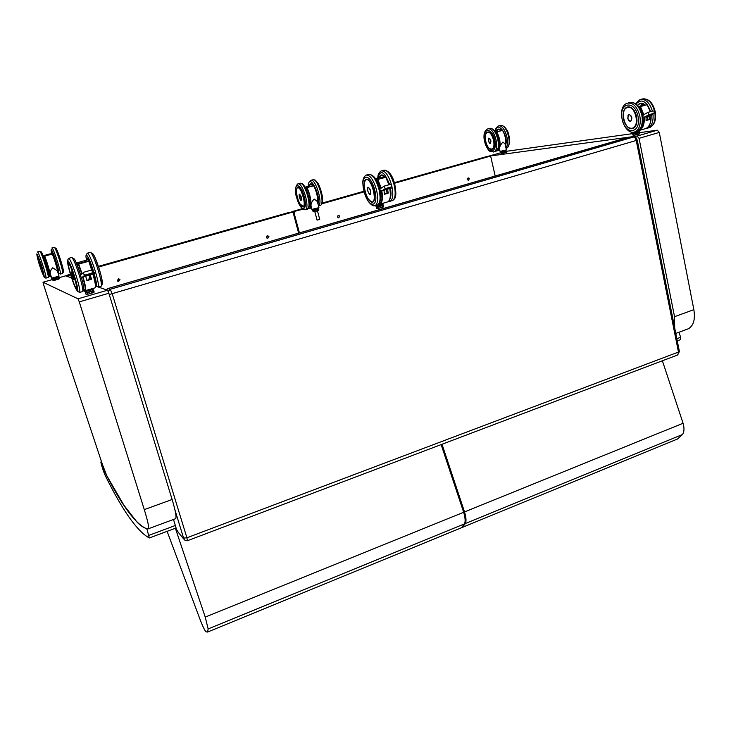 <?xml version="1.0" encoding="UTF-8"?>
<svg xmlns="http://www.w3.org/2000/svg" width="731" height="731" viewBox="0 0 731 731"><rect width="100%" height="100%" fill="white"/><g stroke="black" fill="none" stroke-linecap="round" stroke-linejoin="round"><path stroke-width="1.1" d="M107.53 290.216L77.998 298.805L79.277 301.885L108.855 293.25L107.53 290.216L98.274 287.036C98.923 285.41 97.881 279.982 95.14 270.753C91.393 259.231 88.762 253.374 87.227 253.182L86.203 255.046M71.647 277.908L65.607 275.843L59.028 277.698L65.607 275.843M77.998 298.805L43.028 282.23L52.623 279.516L43.01 282.23L43.513 284.313L67.316 358.921L102.413 464.413L106.79 475.717L123.914 505.24L137.117 522.199C141.229 526.338 144.93 528.559 148.238 528.851L148.466 528.732C149.078 527.069 147.689 520.7 144.29 509.617L79.277 301.885M175.431 518.782L175.723 518.635C176.61 516.881 175.413 510.503 172.123 499.483L108.855 293.25M657.27 130.191L637.048 136.076L639.049 138.342L659.289 132.43L657.27 130.191L639.552 132.667M633.21 133.554L506.181 151.335M637.048 136.076L488.427 156.224L500.881 152.697L488.409 156.224M687.158 329.242L688.456 328.74C693.582 325.642 695.382 319.283 693.856 309.661L659.289 132.43M674.686 327.881L674.539 316.687L639.049 138.342M146.483 528.769C135.39 523.816 121.711 505.276 105.438 473.149L100.933 461.928C100.421 462.147 103.948 473.121 105.438 475.936C122.698 510.786 137.327 531.464 149.325 537.97L146.821 528.641M173.485 519.467L176.089 527.983L149.362 537.961L176.089 527.983M678.898 332.276L680.662 337.265L680.278 339.714L677.262 340.838L680.278 339.714M167.107 531.336L199.7 618.499C202.542 626.056 204.671 630.515 206.087 631.867L207.622 632.032L208.143 628.925L464.523 523.853L461.38 527.791L459.552 528.54M441.131 444.603L463.655 512.276L205.237 617.092L208.143 628.925M205.237 617.092L175.367 528.248M463.655 512.276C465.263 517.594 465.546 521.45 464.523 523.853M289.129 212.419L292.236 212.228L289.129 212.419L98.347 266.376M292.236 212.228L293.268 213.023L298.632 233.116M292.016 212.264L98.566 267.025M70.688 274.911L65.744 275.889M66.896 276.281L67.544 275.797M117.271 280.512L118.733 278.721L120.003 279.726L118.532 281.517L117.271 280.512M266.486 237.392L267.701 235.693L268.962 236.68L267.738 238.379L266.486 237.392M70.487 274.262L66.402 275.413M266.806 237.977L266.824 236.067M117.773 281.225L118.943 279.443L118.44 278.73M460.411 528.193L462.248 527.435L465.391 523.497L682.471 434.534L677.482 439.029L674.804 440.126M662.387 360.785L683.074 423.267L464.532 511.919C466.14 517.237 466.424 521.093 465.391 523.497M464.532 511.919L442.017 444.265M683.074 423.267C684.472 428.211 684.271 431.966 682.471 434.534M485.804 156.827L394.329 182.668M485.585 156.854L489.916 156.26L490.848 157.019L495.17 176.007M489.779 156.288L394.502 183.253M364.157 191.842L321.878 203.812M302.771 209.221L291.166 212.282M293.204 212.84L294.045 212.803L294.748 211.487M294.045 212.803L299.408 232.887M337.448 216.897L338.572 215.243L339.805 216.212L338.672 217.865L337.448 216.897M467.191 179.406L468.187 177.834L469.357 178.784L468.352 180.347L467.191 179.406M364.001 191.239L322.161 203.081M302.177 208.728L291.843 211.652M337.576 217.217L337.53 215.965M305.448 187.821L313.791 185.802L305.521 187.958M307.084 186.615L313.791 185.802C316.669 191.869 317.994 197.626 317.747 203.072M317.802 203.3C318.195 197.991 316.934 192.216 314.019 185.966L313.791 185.802M305.065 187.145L306.993 186.615M305.64 188.187L306.947 187.693C310.867 194.985 312.347 207.485 309.469 208.436L311.516 207.851M317.702 202.898L317.327 201.491L314.166 199.042C311.598 201.829 310.602 204.296 311.15 206.444L311.918 209.377L318.944 207.65L311.936 209.468M300.761 200.111L301.181 200.184C301.693 197.644 301.09 195.652 299.372 194.199L299.408 194.181C301.135 195.634 301.739 197.635 301.227 200.184L301.081 200.221M319.721 219.41L317.053 220.113L314.796 211.533M318.698 208.856L318.743 210.29L318.826 208.965M318.652 208.856L317.601 209.486L317.894 210.583L316.103 211.085L315.81 209.989L317.501 209.349L314.54 210.3L314.823 211.396L313.407 211.679L313.115 210.583L314.577 210.135L312.704 210.601L313.535 211.78L312.996 211.698M313.188 210.409L312.704 210.601M313.526 209.431L313.133 210.263L318.36 208.92M318.725 210.409L317.894 210.583L318.753 210.309M314.933 211.506L317.875 210.72L314.933 211.506M382.441 190.59L390.719 188.223M381.235 188.141L380.924 188.296C378.914 190.124 379.215 190.946 381.847 190.773L385.21 188.653L384.214 186.113L390.025 184.468C391.542 184.431 391.944 185.171 391.231 186.697L390.756 187.072L390.811 188.196L391.295 188.059L391.405 186.46M382.423 190.517L390.811 188.15M383.473 189.822L390.701 187.766M390.683 187.712L383.684 189.777M384.716 189L390.674 187.31M390.656 187.246L384.935 188.954M384.095 189.411L390.683 187.538M390.674 187.483L384.314 189.366M382.843 190.234L390.71 187.995M390.692 187.94L383.062 190.188M376.264 179.99L377.845 179.406L376.109 179.716M375.396 178.556L381.052 178.026L375.953 179.451M385.995 177.222L389.038 184.751L385.995 177.222L377.845 179.406L381.207 188.105M381.052 178.026L385.804 177.176L376.2 178.327M383.958 190.279L384.506 194.218M387.594 189.247L388.179 193.212L387.668 189.228M386.434 190.471L387.119 193.231L384.488 193.989M384.506 194.181L387.119 193.231M369.53 194.218L370.233 194.345C371.092 191.193 370.37 188.826 368.068 187.246L368.113 187.218C370.416 188.808 371.147 191.184 370.288 194.345L370.069 194.391M382.843 205.128L376.474 206.946L376.821 208.554L377.379 208.527L376.922 207.12L378.667 206.791L378.996 208.079L376.675 208.426M377.004 206.919L376.355 207.147M383.254 205.119L383.483 206.782L383.455 205.237M382.971 205.374L382.231 205.831L382.551 207.12L380.504 207.714L380.175 206.425L382.112 205.685M380.102 206.261L378.713 206.599M377.297 205.813L376.858 206.718L382.916 205.183M380.504 207.869L376.821 208.554M382.523 207.284L383.437 206.946M51.517 254.242L43.887 256.325L51.435 254.251L50.293 253.803L51.517 254.242M58.252 273.65C57.667 269.291 55.83 262.868 52.733 254.388L52.44 254.224C55.127 261.479 56.972 267.637 57.959 272.709M43.202 255.749L50.293 253.803M43.367 256.097L44.829 256.325C47.835 264.092 51.243 276.437 50.494 276.747L51.179 276.556M57.795 272.188L57.374 270.854L52.751 267.793C50.366 270.26 49.644 272.544 50.576 274.655L51.673 278.109L59.056 276.172L51.691 278.209M39.428 262.365L41.384 268.478L39.328 262.438M58.699 277.405L59.339 278.675L58.507 279.032L58.151 277.917L58.772 277.405M58.809 277.46L57.036 278.283L57.383 279.388L55.401 279.955L55.044 278.84L56.954 278.145L53.811 279.141L54.158 280.256L53.016 280.457L52.669 279.352L53.866 278.968L52.586 279.141L58.48 277.478M52.568 279.343L53.171 280.558L58.507 279.032L52.943 280.457M58.462 279.178L59.339 278.675M83.096 276.903L93.367 273.979M83.435 272.544L81.406 274.344C79.478 276.327 79.843 277.25 82.512 277.086L84.979 275.075C83.48 274.226 83.087 273.275 83.791 272.234L91.055 270.178L92.609 271.603L91.868 273.111L93.559 273.906L95.14 272.8L92.581 271.064C88.433 259.03 86.541 255.768 86.888 261.278M83.078 276.821L93.559 273.906M83.773 276.163L92.654 273.577L83.974 276.135M91.96 273.257L84.65 275.395L91.978 273.33M84.211 275.779L92.325 273.495M92.307 273.412L84.421 275.742M83.334 276.556L93.02 273.814M93.001 273.741L83.535 276.519M76.974 264.631L80.712 274.902L76.645 263.854M76.865 264.384L78.455 264.476L77.038 264.01L86.98 261.278M76.289 263.014L84.887 260.611L88.552 261.332L78.683 264.092L82.073 273.75M88.862 261.424L91.686 270.15M85.71 276.291L86.925 280.53M90.242 275.002L91.476 279.297L90.306 274.984M89.776 275.139L91.009 279.114L86.861 280.293M86.916 280.503L91.009 279.114M71.172 271.923L71.172 271.905C71.51 271.21 74.251 279.562 73.785 279.863L73.712 279.872M85.618 292.592L87.208 292.674L87.656 294.09L86.139 294.328L85.618 292.592L86.194 292.309M93.486 290.463L92.517 290.938L93.404 290.381M92.517 290.938L91.229 291.386L91.777 292.976L89.255 293.707L88.807 292.29L92.727 291.084L93.166 292.501L91.786 293.149L93.065 292.711L94.153 292.007L93.659 290.509M91.229 291.386L85.801 292.683M85.518 292.893L86.03 294.337M86.596 291.395L86.185 292.345C84.147 293.341 92.636 291.176 93.148 290.563L92.992 290.472M87.793 294.227L89.31 293.871M91.786 293.149L94.153 292.007M495.563 132.101L502.553 130.392L495.645 132.238M505.395 145.451C506.373 140.535 505.477 135.573 502.727 130.557L502.572 130.392C505.34 135.381 506.281 140.379 505.386 145.396M495.764 132.421L496.906 131.955C501.027 140.781 501.11 147.086 497.162 150.851L499.776 150.111M505.295 144.985L505.048 143.906L502.928 142.061C500.525 144.747 499.392 147.068 499.529 149.014L500.068 151.418L506.391 149.901L500.077 151.472M488.737 138.141L488.847 138.086C490.912 139.237 491.415 141.019 490.337 143.431L490.09 143.477M505.788 151.025L506.318 152.185L506.035 151.098M505.788 151.015L505.715 152.395L504.226 152.816L504.006 151.838L505.386 151.308L502.846 152.121L503.065 153.099L501.612 153.4L501.393 152.423L502.864 151.975L500.836 152.505L501.128 153.565L501.713 153.501L501.064 153.483M501.448 152.276L500.836 152.505M501.503 151.445L501.1 152.222L505.834 151.052M506.217 152.331L505.678 152.523L506.217 152.331M504.216 152.934L501.183 153.574M505.669 152.532L506.272 152.313M645.272 116.814L652.271 114.804M647.84 112.428L652.728 111.011C654.51 110.993 654.848 111.733 653.724 113.25L653.203 113.68M645.044 116.896L644.669 117.006C642.019 117.198 641.736 116.421 643.837 114.676L647.821 112.41L648.735 114.767L653.423 113.433M644.669 117.006L648.735 114.767M645.263 116.75L652.39 114.685M647.337 115.58L652.966 113.963M652.957 113.917L647.575 115.516M645.802 116.448L652.509 114.52M652.5 114.475L646.04 116.384M639.031 107.155L640.447 106.58L638.867 106.918M650.371 111.688L647.31 104.716L638.647 106.625M650.316 111.697L647.182 104.688L640.447 106.58L643.828 114.676L647.821 112.41L652.728 111.011M645.464 113.451L646.515 113.15M646.076 120.542L646.03 116.713L646.076 120.542L649.21 119.646L649.165 115.927M649.101 115.946L649.21 119.646M647.2 117.326L647.693 119.82L646.113 120.268M646.103 120.46L647.693 119.82M628.761 114.603L628.898 114.539C632.004 115.736 632.644 117.956 630.807 121.191L630.387 121.282M633 133.928L633.119 135.326L632.68 134.011L635.687 133.609L635.924 134.815L633.969 135.217L633.786 133.819L632.68 134.011M639.397 132.384L639.753 133.709L637.395 134.458L637.149 133.243L638.903 132.74L639.095 134.111L639.753 133.709M639.323 132.384L638.903 132.74L639.515 132.503M638.766 132.603L633.786 133.819M633.594 132.85L633.092 133.755L639.068 132.348M634.069 135.345L639.753 133.791M639.086 134.12L633.274 135.445M172.123 499.483L144.29 509.617M693.856 309.661L674.539 316.687M679.346 351.255L677.436 355.083M637.222 140.05L636.235 140.48L678.469 352.059L186.908 537.788L112.218 293.825L110.226 289.293L107.96 288.535L625.654 138.086L633.247 137.062C634.645 137.108 635.641 138.241 636.235 140.48L109.248 294.52M187.392 540.73L677.683 354.983L679.382 351.474L637.231 140.114C635.212 136.386 636.829 137.985 633.576 136.999L110.226 289.293L108.17 291.34M626.165 138.022L107.448 288.736M187.447 540.712L186.908 537.788L183.582 538.071L185.071 540.547L187.447 540.712M107.96 288.535L106.278 289.787M174.983 510.046L183.582 538.071M178.282 532.314L176.582 529.619M176.591 529.646L176.025 528.001M183.673 538.994L177.149 530.907M175.513 525.434L148.731 535.412M680.662 337.265L676.833 338.691M297.179 187.904L297.618 187.52C300.971 185.263 307.075 205.53 303.411 206.718L302.524 206.718M300.377 204.698C310.447 216.961 298.55 175.001 296.411 190.764M296.676 197.507C292.628 182.595 300.213 181.489 304.26 196.794C308.29 212.054 300.551 212.374 296.676 197.507M308.61 207.357C311.835 204.433 306.371 185.053 302.067 184.185M298.074 183.846L299.701 183.408C304.334 180.402 312.475 207.449 307.44 209.103L307.002 209.23M305.046 209.797L305.384 209.687C310.383 208.033 302.241 180.977 297.627 183.974C294.968 187.163 294.639 191.668 296.64 197.489L300.075 206.014L302.433 208.956L305.384 209.687L307.44 209.103L309.524 205.064L308.911 197.544C307.449 192.271 305.96 188.488 304.462 186.204C302.99 183.91 301.519 182.942 300.039 183.298M306.764 187.977C311.05 196.009 312.073 209.495 308.391 208.39M308.318 208.463L309.469 208.436L308.299 208.49M318.917 207.549L317.327 201.491M312.429 209.422L318.497 207.842M301.263 200.166L301.181 200.184C301.053 201.025 300.423 200.056 299.29 197.297C298.714 187.191 303.968 207.01 299.29 197.297L299.162 194.455M310.602 183.947L313.498 185.857C311.817 183.536 310.565 183.198 309.752 184.842M308.427 186.542C308.235 171.264 321.311 194.885 317.958 203.903M311.068 180.283L312.658 179.853C317.473 176.811 325.533 203.739 320.342 205.448L319.886 205.575M318.488 205.923C323.312 203.492 315.262 177.414 310.611 180.411C308.665 182.202 307.915 184.239 308.363 186.542M302.058 206.416L303.612 206.581M303.438 206.69L299.71 203.611C297.727 200.212 296.137 192.399 296.457 192.545C296.265 189.795 296.667 188.123 297.654 187.52L296.95 188.379M302.817 206.626C299.025 206.964 294.008 188.114 297.809 187.712C301.611 187.145 306.728 206.498 302.817 206.626M309.25 186.496C309.798 183.627 311.068 183.435 313.06 185.939M313.389 185.875L310.474 183.993L309.716 184.906M318.296 209.084L317.501 209.349M315.755 209.852L314.577 210.135M385.118 177.295L381.207 175.056L383.373 175.513M385.127 177.295C383.236 174.901 381.646 174.307 380.376 175.522M390.509 188.415C391.313 193.368 391.094 196.959 389.833 199.207M377.945 178.218C380.294 169.062 384.186 171.182 389.623 184.587M389.678 201.464L390.263 201.263C393.031 199.188 393.506 193.953 391.706 185.537C388.636 175.239 385.082 170.369 381.061 170.926C378.74 172.635 377.671 175.065 377.836 178.227M381.847 170.707L383.437 170.268C387.476 169.702 391.039 174.572 394.11 184.861C395.9 193.267 395.407 198.503 392.629 200.577L391.843 200.806M384.113 191.001L385.127 189.95M385.21 188.653L390.756 187.072M390.765 187.237L384.917 188.881M390.774 187.465L384.296 189.292M390.783 187.693L383.674 189.704M390.793 187.922L383.044 190.115M390.71 188.169L382.222 190.636M377.616 179.744L380.897 188.306M381.472 190.873C382.733 199.079 381.829 203.501 378.731 204.15M389.778 188.625C390.921 195.789 390.281 200.193 387.869 201.838L380.019 204.104C382.404 202.45 383.007 198.01 381.81 190.782M389.522 199.819C390.637 197.279 390.765 193.532 389.915 188.589M385.804 177.176L388.883 184.797M389.934 188.58C391.085 195.707 390.4 200.13 387.869 201.838L387.092 202.067M383.592 203.593L375.414 205.548M375.889 205.804L383.519 203.958M384.479 194.272L388.179 193.212M370.325 194.318L370.233 194.345C369.968 195.351 369.146 194.208 367.757 190.937C367.519 186.341 368.415 186.259 370.443 190.681C370.681 195.268 369.785 195.351 367.757 190.937L367.711 187.675M374.025 200.815L372.929 202.067L371.64 202.158M365.591 179.598L368.15 179.671M367.821 198.348C373.44 205.064 375.432 202.396 373.797 190.334C369.648 178.848 366.441 176.436 364.184 183.106M374.784 190.243C379.325 208.445 368.397 208.892 364.056 191.239C359.451 173.53 370.188 171.959 374.784 190.243M376.502 189.85C373.404 179.506 369.895 174.59 365.984 175.111C363.471 177.112 362.448 180.118 362.914 184.13L363.27 187.684C363.91 191.476 365.39 195.771 367.702 200.559C371.942 206.434 374.281 206.078 375.277 205.594C377.936 203.538 378.347 198.293 376.502 189.85M374.711 205.786L376.904 205.119M366.752 174.901L368.387 174.444C372.317 173.914 375.835 178.821 378.932 189.165C380.769 197.598 380.348 202.843 377.662 204.899C380.878 202.058 381.701 197.361 380.129 190.818M379.151 178.145C380.12 174.7 381.92 174.453 384.552 177.405M384.963 177.322C383.437 175.385 382.075 174.663 380.897 175.175L379.636 176.71M372.326 202.204L373.705 201.345M366.715 179.159L366.012 179.323C368.863 178.931 371.458 182.604 373.797 190.334C375.167 196.648 374.884 200.559 372.929 202.067M372.024 202.012C366.66 202.478 360.995 180.091 366.359 179.506C371.759 178.729 377.543 201.829 372.024 202.012M43.421 274.957C42.297 274.582 36.239 255.539 37.345 255.859C38.414 256.014 44.628 275.569 43.421 274.957C45.952 278.822 37.135 251.464 37.263 255.896M39.419 265.033C35.289 250.002 36.038 250.249 41.649 265.755C45.733 280.722 44.984 280.476 39.419 265.033M47.926 274.527C53.381 285.346 39.483 242.135 41.301 253.949M37.509 251.93L39.702 251.336C40.525 249.39 49.516 276.939 48.237 277.478L48.127 277.515M45.861 278.164L45.952 278.127C47.195 277.597 38.195 250.029 37.4 251.957M44.655 256.608C48.803 267.354 52.267 282.23 48.922 274.746M50.421 276.784L49.964 276.546M46.976 266.294L45.386 261.342M59.019 276.071L57.374 270.845M52.221 278.145L58.955 276.382M45.697 262.255L46.693 265.371M40.013 265.362C37.436 255.539 43.805 275.569 40.013 265.362M57.932 271.137C59.887 272.992 52.303 249.244 51.7 251.665M51.645 253.895C50.302 247.078 51.426 248.467 54.999 258.061C58.544 269.063 59.586 273.933 58.133 272.654M62.482 271.11C67.234 279.242 54.752 240.17 55.538 249.372M51.956 247.983L54.112 247.398C55.154 245.406 64.063 272.846 62.574 273.44L62.446 273.476M60.207 274.116L60.307 274.079C61.76 273.495 52.842 246.036 51.828 248.019M48.575 272.809C48.356 270.022 44.472 257.879 42.919 255.165M51.709 254.233C49.635 244.163 58.114 267.235 57.767 270.726M57.859 271.146L57.996 271.11C59.065 270.653 52.422 250.221 51.682 251.683L51.508 251.985M57.987 277.807L56.954 278.145M55.017 278.694L53.866 278.968M102.221 284.304C102.779 282.65 101.828 277.698 99.379 269.437C96.73 261.095 94.527 255.813 92.773 253.611M95.368 283.299C95.944 282.276 95.176 278.182 93.047 271.027M94.217 273.741C96.684 282.778 97.168 286.799 95.67 285.812M86.77 261.223C84.001 249.152 88.926 256.225 93.431 271.091M98.055 287.128L100.905 286.278M87.51 253.109L90.16 252.369C91.731 252.551 94.372 258.399 98.109 269.913C100.841 279.132 101.874 284.56 101.189 286.196C102.943 284.533 102.331 278.959 99.343 269.492C95.962 259.633 93.915 254.552 93.203 254.233L90.379 252.277M89.657 275.167L88.981 279.078M84.979 275.075L91.868 273.111M93.34 273.897L82.831 276.958M92.471 273.394L84.394 275.669M92.654 273.577L83.955 276.053M93.166 273.723L83.517 276.437M78.455 264.476L81.79 274.006M82.713 277.031C85.874 288.581 86.203 292.519 83.699 288.827L84.458 291.249L93.732 288.882L89.794 290.572L93.65 289.065M85.454 290.664L85.609 290.572C86.139 289.348 85.289 284.834 83.078 277.04M95.56 287.32C96.035 285.885 95.249 281.499 93.193 274.162C96.556 286.305 95.67 287.758 95.304 287.767L95.03 287.85M92.928 274.235C95.112 282.011 95.898 286.525 95.304 287.767L85.609 290.572L84.686 290.262M84.869 291.441L89.785 290.572L84.458 291.459M86.888 280.603L91.476 279.297M73.612 279.845L73.721 279.872C74.178 279.571 71.455 271.238 71.117 271.932L71.099 271.996M71.885 275.77C68.833 263.041 77.002 289.156 71.885 275.77M80.657 274.957L80.602 274.774C77.742 265.865 75.521 260.483 73.941 258.619M83.654 289.732C84.211 288.772 83.444 284.615 81.351 277.25M74.242 276.364C70.934 266.358 68.979 262.1 68.367 263.58M74.599 276.473C80.876 296.622 76.837 294.694 70.788 275.24C64.611 255.649 68.266 256.215 74.599 276.473M79.551 292.482L79.743 292.4C80.246 290.81 79.094 285.373 76.28 276.108C72.506 264.521 69.938 258.6 68.586 258.363L67.636 260.163M68.595 261.095L68.933 262.996M77.084 288.453L77.915 290.207M68.833 258.29L71.556 257.531C72.945 257.769 75.521 263.672 79.295 275.249C82.091 284.514 83.224 289.951 82.694 291.541L82.448 291.614M93.44 274.088L94.993 281.325M95.332 283.08C95.642 281.992 95.112 278.922 93.742 273.887M92.91 271.046C90.123 262.475 88.168 258.107 87.026 257.952M82.968 283.729L82.841 283.162M76.828 288.526L76.225 288.215M76.362 288.306C74.443 287.63 66.704 262.913 68.577 263.416C70.423 263.727 78.409 289.312 76.362 288.306M92.033 289.86L93.129 290.563M88.762 292.089L87.281 292.446M486.298 133.051L487.376 132.183L485.759 134.129M487.997 132.046L487.413 132.183C492.237 129.734 497.235 147.689 492.137 149.225L490.236 149.087M485.539 141.412C487.952 152.34 496.404 151.18 493.873 140.05C491.369 128.894 482.972 130.483 485.539 141.412M484.644 141.558C481.501 128.254 491.725 126.271 494.805 139.904C497.875 153.492 487.568 154.853 484.644 141.558M487.97 128.884L489.112 128.574C495.709 125.303 502.389 149.298 495.481 151.408L494.914 151.573M493.324 152.03L493.781 151.884C500.671 149.782 493.982 125.769 487.403 129.04C484.196 131.004 483.237 135.18 484.534 141.558C486.965 148.082 488.801 151.317 490.044 151.271L493.781 151.884L495.481 151.408C498.505 149.426 499.483 145.35 498.405 139.182L496.376 133.481C494.375 129.826 492.109 128.144 489.569 128.437M495.335 131.763L498.067 131.416L495.335 131.763M496.724 132.21C500.945 138.707 500.726 150.431 496.45 150.851M496.185 151.043L497.162 150.851L496.175 151.052M506.382 149.846L505.048 143.906M500.68 151.408L506.272 150.12M489.441 143.212L490.3 143.431C491.369 141.028 490.876 139.255 488.811 138.104L488.299 138.707M488.811 138.104L488.244 140.992C488.993 131.699 493.005 149.38 488.244 140.992L490.391 143.404M498.131 129.232L501.594 130.611C499.83 128.775 498.304 128.574 497.016 129.99M495.006 131.324C497.098 119.171 509.443 135.939 505.441 145.661M499.84 125.65C506.556 122.342 513.18 146.255 506.163 148.393L506.163 148.393C508.502 147.013 509.662 144.153 509.653 139.813C508.858 134.33 507.935 131.077 506.894 130.036C504.765 126.454 502.407 124.992 499.84 125.65L498.725 125.951M505.907 147.726C510.75 142.326 503.851 123.146 498.14 126.107L494.86 131.132M489.395 148.494L491.716 149.325L492.63 148.95M491.497 149.179C486.407 150.019 482.57 133.17 487.668 132.311C492.804 131.297 496.696 148.539 491.497 149.179M496.157 131.653C497.29 128.994 498.962 128.683 501.183 130.703M501.512 130.63L498.012 129.268L496.294 131.306M505.943 151.107L505.386 151.308M503.933 151.71L502.864 151.975M642.019 103.756L640.621 106.105M645.336 105.09L640.064 103.51L645.363 105.081C642.723 102.797 640.329 102.651 638.181 104.634M651.257 115.224L650.636 121.949M636.071 104.003C641.553 98.347 646.414 100.878 650.645 111.605M652.408 111.103C649.521 102.294 645.327 98.493 639.835 99.69L635.687 103.72M645.985 128.482L647.931 128.044C651.878 125.933 653.56 121.309 652.984 114.155M641.041 99.361L641.845 99.133C647.785 97.991 652.079 102.239 654.738 111.88C655.881 119.82 654.282 125.01 649.941 127.459L648.735 127.806M646.085 117.234L647.337 116.339M649.356 115.772L646.131 118.066M653.085 113.844L647.565 115.452M652.262 114.758L644.98 116.887M653.194 113.634L648.342 115.014M652.792 114.191L646.798 115.882M652.564 114.465L646.03 116.32M640.219 106.9L643.49 114.858M643.847 117.17C644.294 124.27 642.522 128.683 638.538 130.429M650.946 115.315C651.358 122.141 649.676 126.545 645.893 128.528L639.241 130.456C643.015 128.455 644.669 124.014 644.212 117.124M650.471 122.305L651.001 115.297M651.047 115.288C651.458 122.095 649.74 126.509 645.893 128.528L644.705 128.866M639.808 130.858L631.812 132.759L631.666 132.046M632.361 132.823L639.662 131.214M645.5 113.488L646.323 113.259L645.5 113.488M628.98 120.642L630.762 121.191C632.598 117.965 631.959 115.754 628.861 114.557L627.828 115.909M627.774 118.221C628.249 113.753 629.583 113.533 631.776 117.563C631.282 122.031 629.948 122.241 627.774 118.221M636.454 124.078L633.165 128.409L630.414 128.537M626.211 107.64L627.07 107.155C628.952 106.452 630.862 107.055 632.799 108.956M627.07 107.155C631.401 106.324 634.581 109.531 636.591 116.759C633.804 102.678 620.601 105.173 623.506 118.897C626.138 132.613 639.387 130.785 636.6 116.759C637.469 122.717 636.326 126.6 633.165 128.409M638.062 116.521C641.443 133.663 625.288 135.802 622.099 119.126C618.545 102.431 634.636 99.306 638.062 116.521M639.853 116.101C637.167 106.415 632.9 102.13 627.052 103.245C615.539 107.439 623.963 136.715 635.221 131.717C639.488 129.286 641.032 124.078 639.853 116.101M628.24 102.907L629.089 102.678C634.947 101.563 639.223 105.84 641.9 115.525C643.07 123.493 641.526 128.702 637.24 131.132L636.061 131.479M637.642 105.428C639.671 103.144 642.037 103.071 644.733 105.218M645.181 105.118C643.317 103.455 641.489 102.961 639.698 103.638L637.578 105.365L639.698 103.638M632.214 128.647L635.915 125.494M629.3 106.927L627.079 107.165C619.44 109.769 624.384 130.301 632.187 128.656L633.329 128.336M631.968 128.464C623.991 129.743 619.724 108.608 627.719 107.238C635.815 105.666 640.118 127.422 631.968 128.464M637.048 133.097L635.696 133.435M175.723 518.635L148.466 528.732M688.456 328.74L675.791 333.427M625.974 138.031L633.439 137.017M100.988 461.91L101.518 461.727M461.38 527.791L207.622 632.032M118.532 281.517L118.011 281.371M677.482 439.029L462.248 527.435M489.861 156.27L485.722 156.827M307.038 186.606L310.456 186.442M313.974 185.857C316.925 192.098 318.204 197.937 317.821 203.355M313.014 179.735C315.956 180.329 314.54 179.278 317.683 182.896C319.886 185.82 322.782 195.972 322.59 199.097C322.545 202.661 321.795 204.781 320.342 205.448L318.506 205.968M310.474 183.993L309.231 186.496M317.473 210.839L319.739 219.455M314.933 211.515L316.112 211.222M317.875 210.72L318.698 210.437M317.574 208.372L318.424 208.965M388.389 201.5L392.629 200.577C394.493 199.079 395.389 197.836 395.334 196.84C395.261 195.031 396.823 197.48 394.859 184.605C392.675 175.577 389.066 170.734 384.031 170.076M384.214 186.113L390.025 184.468M391.231 186.697L391.295 188.059M380.924 188.296L384.122 186.177M375.451 205.813C375.99 205.776 373.514 206.782 381.153 204.863L383.629 203.73L383.473 203.108M379.791 189.274L379.7 188.9C377.479 179.826 373.906 174.937 368.963 174.252M380.897 175.175L379.115 178.145M373.038 202.012L372.28 202.213C370.014 201.783 367.903 199.161 365.929 194.327L364.212 187.026C363.837 182.896 364.44 180.329 366.012 179.323M378.768 208.271L379.133 209.724M381.884 207.467L382.222 208.828M383.309 205.109L382.834 205.128M379.097 208.207L377.388 208.527M382.075 204.589L383.017 205.256M39.794 251.3L41.85 252.899L46.035 263.772C50.549 279.05 48.84 275.322 48.237 277.478L45.952 278.127L44.289 277.351M52.696 254.315C55.931 263.279 57.767 269.693 58.224 273.549M51.49 254.242L52.495 254.214M54.213 247.361L56.378 249.033L60.545 259.724C64.904 274.692 63.222 271.365 62.574 273.44L60.307 274.079L58.553 273.239M42.974 255.293L46.418 264.494L48.52 272.581M59.302 278.813L58.48 279.169M54.295 280.366L55.455 280.083M57.402 279.534L58.453 279.187M53.39 278.127L53.007 278.977M57.63 276.948L58.553 277.524M95.743 285.885L98.274 287.036M89.886 275.103L89.219 278.959M83.846 272.224L91.055 270.178M92.609 271.603L95.14 272.8M84.65 275.395L92.124 273.23M84.997 260.601L86.898 261.259M86.87 261.259L88.625 261.314M77.431 291.377L79.743 292.4L82.694 291.541C84.293 290.426 83.827 285.666 81.296 277.241M80.62 275.002L80.565 274.819C77.038 264.576 74.982 259.404 74.416 259.313L71.757 257.449M94.144 292.153L93.157 292.638M502.681 130.429C505.496 135.491 506.409 140.526 505.413 145.542M492.246 149.188L491.689 149.334C486.608 150.458 482.396 133.782 487.413 132.183M498.012 129.268L496.111 131.662M503.129 153.208L501.713 153.501M505.121 150.54L505.87 151.079M647.931 128.044L649.941 127.459C654.656 124.818 656.42 119.564 655.232 111.715C652.975 102.861 648.836 98.566 642.805 98.84M649.411 115.754L646.14 118.093M653.724 113.25L652.463 114.785M647.31 104.716L650.416 111.669M631.822 132.85C632.543 132.777 629.364 133.901 638.145 131.772L639.826 130.95L639.698 130.319M646.094 120.505L646.04 116.713M630.871 121.163L630.762 121.191C629.382 121.456 628.386 120.469 627.765 118.221L628.861 114.557M635.221 131.717L637.24 131.132C641.535 128.83 643.335 124.087 642.65 116.914M642.494 115.873L642.394 115.352C640.128 106.461 636.007 102.139 630.031 102.386M637.359 134.614L635.988 134.952M638.236 131.744L639.122 132.393"/></g></svg>
